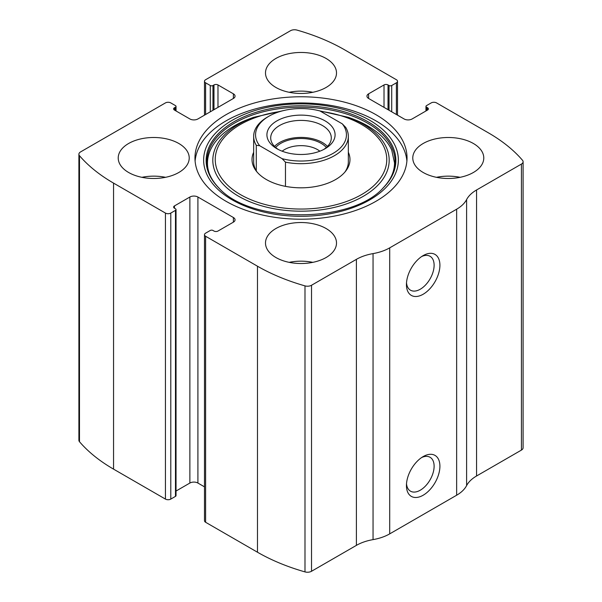 <?xml version="1.0" encoding="UTF-8"?>
<svg xmlns="http://www.w3.org/2000/svg" width="602" height="602" viewBox="0 0 602 602"><rect width="100%" height="100%" fill="white"/><g stroke="black" fill="none" stroke-linecap="round" stroke-linejoin="round"><path stroke-width="0.9" d="M368.612 93.829L368.612 98.472A5.681 3.281 0 0 1 366.949 96.147A5.681 3.281 0 0 1 368.612 93.829L384.016 84.942A2.837 1.64 0 0 1 388.027 84.942L389.035 85.522A1.896 1.091 0 0 0 391.714 85.522L396.394 82.813A3.785 2.19 0 0 0 397.508 81.27A3.785 2.19 0 0 0 396.394 79.727L344.517 49.77A179.885 103.853 0 0 0 297.012 30.1A5.681 3.281 0 0 0 290.48 30.725L205.606 79.727A3.785 2.19 0 0 0 204.492 81.27A3.785 2.19 0 0 0 205.606 82.813L205.606 114.508M174.475 107.743L174.475 110.068A2.837 1.64 0 0 1 173.639 108.902A2.837 1.64 0 0 1 174.475 107.743L175.475 107.164A1.896 1.091 0 0 0 176.032 106.396A1.896 1.091 0 0 0 175.475 105.621L170.795 102.912A3.785 2.19 0 0 0 165.437 102.912L80.563 151.915A5.681 3.281 0 0 0 78.9 154.232A5.681 3.281 0 0 0 79.487 155.692A179.885 103.853 0 0 0 113.552 183.113L165.437 213.07A3.785 2.19 0 0 0 170.795 213.07L170.795 499.088L175.475 496.379A1.896 1.091 0 0 0 176.032 495.604L176.032 209.586A1.896 1.091 0 0 0 175.475 208.819L174.475 208.239A2.837 1.64 0 0 1 173.639 207.08A2.837 1.64 0 0 1 174.475 205.914L174.475 208.239M233.388 222.153A5.681 3.281 0 0 0 235.051 219.835A5.681 3.281 0 0 0 233.388 217.51L233.388 222.153L217.984 231.04A2.837 1.64 0 0 1 213.973 231.04L212.965 230.461A1.896 1.091 0 0 0 210.286 230.461L205.606 233.17A3.785 2.19 0 0 0 204.492 234.712L204.492 520.73A3.785 2.19 0 0 0 205.606 522.273L257.483 552.23A179.885 103.853 0 0 0 304.988 571.9A5.681 3.281 0 0 0 311.52 571.275L356.399 545.367A39.762 22.959 0 0 1 373.052 539.618A39.762 22.959 0 0 0 389.705 533.869L456.647 495.22A39.762 22.959 0 0 0 466.603 485.603A39.762 22.959 0 0 1 476.566 475.994L521.437 450.085A5.681 3.281 0 0 0 523.1 447.768L523.1 161.75A5.681 3.281 0 0 0 522.513 160.29A179.885 103.853 0 0 0 488.448 132.869L436.563 102.912A3.785 2.19 0 0 0 431.205 102.912L426.525 105.621A1.896 1.091 0 0 0 425.968 106.396A1.896 1.091 0 0 0 426.525 107.164L426.525 110.648M204.492 234.712A3.785 2.19 0 0 0 205.606 236.255L257.483 266.212A179.885 103.853 0 0 0 304.988 285.882A5.681 3.281 0 0 0 311.52 285.258L356.399 259.349L356.399 545.367M78.9 154.232L78.9 440.25A5.681 3.281 0 0 0 79.487 441.71A179.885 103.853 0 0 0 113.552 469.131L165.437 499.088A3.785 2.19 0 0 0 170.795 499.088M523.1 161.75A5.681 3.281 0 0 1 521.437 164.068L476.566 189.976A39.762 22.959 0 0 0 466.603 199.586A39.762 22.959 0 0 1 456.647 209.203L389.705 247.851A39.762 22.959 0 0 1 373.052 253.6A39.762 22.959 0 0 0 356.399 259.349M423.176 495.22A23.666 13.665 -60 0 1 406.44 485.558A23.666 13.665 -60 0 1 423.176 456.572A23.666 13.665 -60 0 1 439.911 466.234A23.666 13.665 -60 0 1 423.176 495.22M423.176 294.235A23.666 13.665 -60 0 1 406.44 284.573A23.666 13.665 -60 0 1 423.176 255.587A23.666 13.665 -60 0 1 439.911 265.249A23.666 13.665 -60 0 1 423.176 294.235M226.021 201.279A106.035 61.216 0 0 0 341.575 214.553A106.035 61.216 0 0 0 407.035 157.987A106.035 61.216 0 0 0 375.979 114.704A106.035 61.216 0 0 0 260.425 101.429A106.035 61.216 0 0 0 194.965 157.987A106.035 61.216 0 0 0 226.021 201.279M326.103 58.469A35.503 20.498 180 0 1 336.503 72.962A35.503 20.498 180 0 1 301 93.46A35.503 20.498 180 0 1 265.497 72.962A35.503 20.498 180 0 1 287.41 54.022A35.503 20.498 180 0 1 326.103 58.469M473.383 143.494A35.503 20.498 180 0 1 483.782 157.987A35.503 20.498 180 0 1 448.279 178.485A35.503 20.498 180 0 1 412.776 157.987A35.503 20.498 180 0 1 434.697 139.054A35.503 20.498 180 0 1 473.383 143.494M178.824 143.494A35.503 20.498 180 0 1 189.224 157.987A35.503 20.498 180 0 1 153.721 178.485A35.503 20.498 180 0 1 118.218 157.987A35.503 20.498 180 0 1 140.131 139.054A35.503 20.498 180 0 1 178.824 143.494M326.103 228.527A35.503 20.498 180 0 1 336.503 243.02A35.503 20.498 180 0 1 301 263.518A35.503 20.498 180 0 1 265.497 243.02A35.503 20.498 180 0 1 287.41 224.087A35.503 20.498 180 0 1 326.103 228.527M368.612 98.472L404.092 118.955A5.681 3.281 0 0 0 412.129 118.955L427.525 110.068A2.837 1.64 0 0 0 428.361 108.902A2.837 1.64 0 0 0 427.525 107.743L426.525 107.164M174.475 110.068L189.871 118.955A5.681 3.281 0 0 0 197.907 118.955L233.388 98.472A5.681 3.281 0 0 0 235.051 96.147A5.681 3.281 0 0 0 233.388 93.829L217.984 84.942A2.837 1.64 0 0 0 213.973 84.942L212.965 85.522A1.896 1.091 0 0 1 210.286 85.522L205.606 82.813M176.032 209.586A1.896 1.091 0 0 1 175.475 210.361L170.795 213.07M233.388 217.51L197.907 197.027A5.681 3.281 0 0 0 189.871 197.027L174.475 205.914M204.492 486.852L197.907 483.045A5.681 3.281 0 0 0 189.871 483.045L176.032 491.036M421.656 256.542A19.573 11.295 -60 0 1 430.061 256.286A19.573 11.295 -60 0 1 433.064 271.969A19.573 11.295 -60 0 1 420.279 289.216A19.573 11.295 -60 0 1 410.489 290.187A19.573 11.295 -60 0 1 406.508 282.782M421.656 457.528A19.573 11.295 -60 0 1 430.061 457.272A19.573 11.295 -60 0 1 433.064 472.954A19.573 11.295 -60 0 1 420.279 490.201A19.573 11.295 -60 0 1 410.489 491.172A19.573 11.295 -60 0 1 406.508 483.767M289.171 262.344A35.503 20.498 180 0 1 312.829 262.344M141.884 177.319A35.503 20.498 180 0 1 165.55 177.319M436.45 177.319A35.503 20.498 180 0 1 460.116 177.319M289.171 92.287A35.503 20.498 180 0 1 312.829 92.287M195.101 161.08A106.035 61.216 180 0 1 262.908 107.043A106.035 61.216 180 0 1 375.979 120.889A106.035 61.216 180 0 1 406.899 161.08M316.374 110.113L348.483 117.352L351.899 118.609A94.537 54.579 180 0 1 367.845 126.014M348.34 152.283A48.98 28.279 180 0 1 345.714 171.081A48.98 28.279 180 0 1 301 187.816A48.98 28.279 180 0 1 256.286 171.081A48.98 28.279 180 0 1 253.66 152.283M342.305 123.861A45.443 26.24 180 0 1 333.132 153.352A45.443 26.24 180 0 1 282.06 158.65L259.695 145.737A45.443 26.24 180 0 1 268.868 116.246A45.443 26.24 180 0 1 319.94 110.949L342.305 123.861L345.714 127.376A47.34 27.331 180 0 1 348.34 136.345L348.34 161.855A47.34 27.331 180 0 1 344.923 172.044M257.077 172.044A47.34 27.331 180 0 1 253.66 161.855L253.66 136.345A47.34 27.331 180 0 1 267.529 117.021L268.868 116.246M325.103 120.889A34.081 19.678 180 0 1 325.103 148.717A34.081 19.678 180 0 1 276.897 148.717A34.081 19.678 180 0 1 276.897 120.889A34.081 19.678 180 0 1 325.103 120.889M259.695 145.737L256.286 145.315A47.34 27.331 180 0 1 253.66 136.345M348.34 136.345A47.34 27.331 180 0 1 285.468 162.164L282.06 158.65M285.468 162.164L285.468 186.357M256.286 145.315L256.286 170.825M278.32 149.484A30.296 17.488 180 0 1 270.704 137.896A30.296 17.488 180 0 1 289.404 121.732A30.296 17.488 180 0 1 322.424 125.525A30.296 17.488 180 0 1 331.296 137.896A30.296 17.488 180 0 1 323.68 149.484M274.527 146.399A30.296 17.488 180 0 1 322.424 142.531A30.296 17.488 180 0 1 327.473 146.399M275.663 147.482A28.399 16.397 180 0 1 321.084 143.306A28.399 16.397 180 0 1 326.337 147.482M282.157 151.2A23.275 13.44 180 0 1 317.457 149.582A23.275 13.44 180 0 1 319.843 151.2M257.483 266.212L257.483 552.23M205.606 236.255L205.606 522.273M79.487 155.692L79.487 441.71M113.552 183.113L113.552 469.131M165.437 213.07L165.437 499.088M304.988 285.882L304.988 571.9M311.52 285.258L311.52 571.275M373.052 253.6L373.052 539.618M389.705 247.851L389.705 533.869M456.647 209.203L456.647 495.22M466.603 199.586L466.603 485.603M476.566 189.976L476.566 475.994M521.437 164.068L521.437 450.085M427.525 107.743L427.525 110.068M384.016 84.942L384.016 107.359M388.027 84.942L388.027 109.677M389.035 85.522L389.035 110.256M391.714 85.522L391.714 111.806M396.394 82.813L396.394 114.508M210.286 85.522L210.286 111.806M212.965 85.522L212.965 110.256M213.973 84.942L213.973 109.677M217.984 84.942L217.984 107.359M233.388 93.829L233.388 98.472M175.475 107.164L175.475 110.648M197.907 197.027L197.907 483.045M189.871 197.027L189.871 483.045M175.475 210.361L175.475 496.379M369.846 120.34A97.358 56.212 180 0 1 326.201 214.38A97.358 56.212 180 0 1 206.96 145.534A97.358 56.212 180 0 1 369.846 120.34M368.078 121.807A94.86 54.767 180 0 1 383.421 187.651L383.421 187.651C351.877 223.816 250.146 223.824 218.579 187.651L218.579 187.651A94.86 54.767 180 0 1 243.464 116.991A94.86 54.767 180 0 1 368.078 121.807M219.151 188.223A94.86 54.767 180 0 1 218.579 187.651M218.94 188.02A94.04 54.293 180 0 1 244.254 118.21A94.04 54.293 180 0 1 367.491 123.109A94.04 54.293 180 0 1 383.06 188.012M348.483 117.352A88.193 50.922 180 0 1 363.36 124.253A88.193 50.922 180 0 1 358.694 198.773A88.193 50.922 180 0 1 230.303 190.706A88.193 50.922 180 0 1 253.517 117.352L250.101 118.609C208.57 133.787 195.484 165.279 219.301 188.381M320.61 111.332A85.762 49.514 180 0 1 361.644 124.524A85.762 49.514 180 0 1 349.852 200.233A85.762 49.514 180 0 1 222.928 180.028A85.762 49.514 180 0 1 280.013 111.528M425.968 106.396L425.968 110.964M397.508 81.27L397.508 115.148M204.492 81.27L204.492 115.148M176.032 106.396L176.032 110.964M351.899 118.609L367.717 125.953C379.636 132.952 387.635 141.003 391.721 150.101L394.521 162.894C394.506 171.766 390.563 180.261 382.699 188.381M253.517 117.352L285.626 110.113"/></g></svg>
